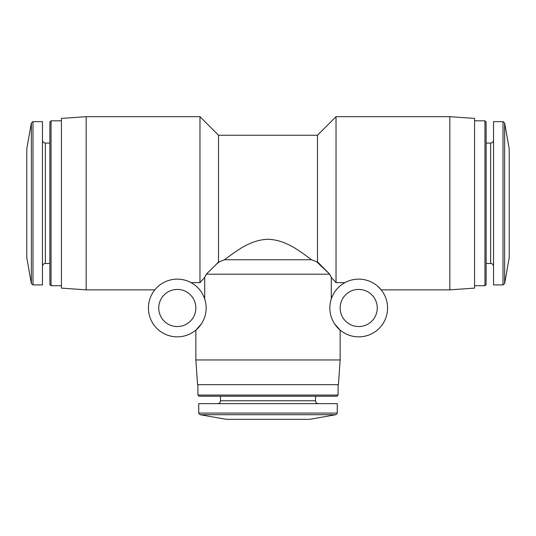 <?xml version="1.0" encoding="UTF-8"?>
<svg xmlns="http://www.w3.org/2000/svg" width="536" height="536" viewBox="0 0 536 536"><rect width="100%" height="100%" fill="white"/><g stroke="black" fill="none" stroke-linecap="round" stroke-linejoin="round"><path stroke-width="0.8" d="M334.618 323.885L340.152 330.102L340.152 359.944L195.848 359.944L195.848 330.102L201.389 323.885M86.175 116.681L86.175 289.855L61.432 288.12L61.432 118.416L86.175 116.681L199.968 116.681L199.968 282.626L204.698 277.434L206.34 274.184L216.712 263.92L206.34 274.184L329.66 274.184L316.743 261.823L317.48 261.823L329.66 274.184L331.302 277.434L331.302 298.954M191.05 282.626L199.968 282.626L204.698 277.434L204.698 298.954M201.382 323.885L195.848 330.102M218.52 261.823L219.258 261.823L216.712 263.92L218.52 261.823L218.52 135.239L317.48 135.239L336.032 116.681L449.825 116.681L449.825 289.855L381.156 289.855L379.635 288.113M336.032 116.681L336.032 282.626L344.95 282.626M377.451 286.043L381.156 289.855M219.258 261.823L224.477 259.752L219.258 261.823M358.705 336.856A28.864 28.864 0 0 0 383.702 293.56A28.864 28.864 0 0 0 333.714 293.56A28.864 28.864 0 0 0 358.705 336.856M311.523 259.752C301.004 252.141 286.526 239.853 267.973 239.27C249.441 239.867 235.049 252.148 224.477 259.752L311.523 259.752L316.743 261.823M317.48 135.239L317.48 261.823M331.302 277.434L336.032 282.626M31.356 122.992L31.356 283.544L26.8 257.695L26.8 148.841L31.356 122.992L32.984 121.632L42.465 121.632L42.465 284.904L32.984 284.904L32.984 121.632M49.888 143.072L45.352 143.072C43.604 142.898 42.639 141.94 42.465 140.184M51.054 285.728L51.054 120.808L49.888 121.974L49.888 284.562L51.054 285.728L61.432 285.728M51.054 120.808L61.432 120.808M449.825 116.681L474.568 118.416L474.568 288.12L449.825 289.855M474.568 120.808L484.946 120.808L484.946 285.728L474.568 285.728M484.946 120.808L486.112 121.974L486.112 284.562L484.946 285.728M486.112 143.072L490.648 143.072L490.648 263.464C492.383 263.618 493.348 264.583 493.535 266.352M493.535 140.184C493.361 141.94 492.396 142.898 490.648 143.072M503.016 121.632L493.535 121.632L493.535 284.904L503.016 284.904L504.644 283.544L504.644 122.992L503.016 121.632L503.016 284.904M504.644 122.992L509.2 148.841L509.2 257.695L504.644 283.544M340.152 359.944L338.424 384.68L197.576 384.68L195.848 359.944M338.095 384.68L338.095 395.059L197.905 395.059L197.905 384.68M338.095 395.059L336.923 396.225L199.077 396.225L197.905 395.059M315.516 396.225L315.516 400.761L220.484 400.761C220.309 402.516 219.351 403.481 217.596 403.648M318.404 403.648C316.649 403.481 315.691 402.516 315.516 400.761M337.265 413.082L337.265 403.648L198.735 403.648L198.735 413.082L200.095 414.703L335.905 414.703L337.265 413.082L198.735 413.082M335.905 414.703L309.748 419.32L226.252 419.32L200.095 414.703M358.705 326.545A18.552 18.552 0 0 0 374.778 298.72A18.552 18.552 0 0 0 342.638 298.72A18.552 18.552 0 0 0 358.705 326.545M177.295 336.856A28.864 28.864 0 0 0 202.286 293.56A28.864 28.864 0 0 0 152.298 293.56A28.864 28.864 0 0 0 177.295 336.856M177.295 326.545A18.552 18.552 0 0 0 193.362 298.72A18.552 18.552 0 0 0 161.222 298.72A18.552 18.552 0 0 0 177.295 326.545M45.352 143.072L45.352 263.464C43.617 263.618 42.652 264.583 42.465 266.352M86.175 289.855L154.844 289.855M218.52 135.239L199.968 116.681M31.356 283.544L32.984 284.904M45.352 263.464L49.888 263.464M486.112 263.464L490.648 263.464M220.484 396.225L220.484 400.761"/></g></svg>
